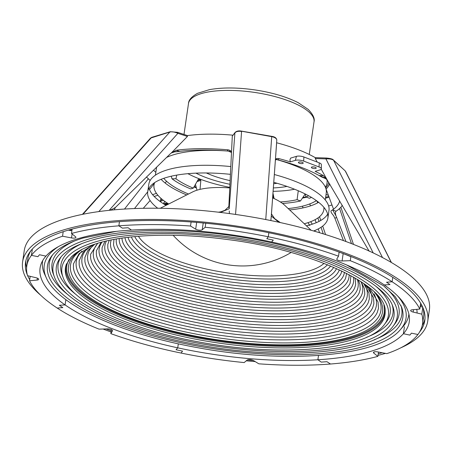 <?xml version="1.0" encoding="UTF-8"?>
<svg xmlns="http://www.w3.org/2000/svg" width="452" height="452" viewBox="0 0 452 452"><rect width="100%" height="100%" fill="white"/><g stroke="black" fill="none" stroke-linecap="round" stroke-linejoin="round"><path stroke-width="0.68" d="M302.258 162.319A2.435 0.791 8.3 0 1 303.207 163.115A2.435 0.791 8.3 0 1 301.817 163.618A2.435 0.791 8.3 0 1 299.331 163.206A2.435 0.791 8.3 0 1 298.382 162.415A2.435 0.791 8.3 0 1 299.778 161.906A2.435 0.791 8.3 0 1 302.258 162.319M312.332 168.172A2.435 0.791 -171.7 0 0 314.812 168.585A2.435 0.791 -171.7 0 0 316.202 168.082A2.435 0.791 -171.7 0 0 315.259 167.285A2.435 0.791 -171.7 0 0 312.773 166.873A2.435 0.791 -171.7 0 0 311.383 167.376A2.435 0.791 -171.7 0 0 312.332 168.172M278.805 222.243L271.285 216.045L271.454 213.898L274.669 218.621L280.296 222.57M171.997 178.8A80.128 25.973 8.3 0 0 190.704 188.908L193.281 188.128A75.851 24.583 8.3 0 1 175.924 178.766L171.997 178.8L171.257 176.207M175.924 178.766L176.749 175.105M193.281 188.128L198.247 179.45L198.987 179.116L198.247 179.45M200.033 189.371L200.846 180.438L200.445 179.676A72.851 23.611 8.3 0 1 198.987 179.116L198.343 179.314M197.004 190.19L195.433 184.359M272.663 197.355L273.533 195.891M274.098 198.558L272.968 193.19M280.347 201.959A75.851 24.583 8.3 0 0 297.088 199.688L300.473 200.982A80.128 25.973 8.3 0 1 282.5 203.445M297.088 199.688L298.269 190.761M300.473 200.982L305.128 194.083M308.665 195.789A75.851 24.583 8.3 0 1 306.015 196.982L305.077 193.908M306.015 196.982L309.4 198.275A80.128 25.973 8.3 0 0 311.456 197.394M294.568 189.235A72.738 23.577 8.3 0 1 273.098 191.343M229.774 187.36A72.738 23.577 8.3 0 1 199.106 178.749A72.738 23.577 8.3 0 1 187.885 173.67M206.361 172.969A52.494 17.012 -171.7 0 0 211.988 175.342A52.494 17.012 -171.7 0 0 230.096 180.636M273.658 183.71A52.494 17.012 -171.7 0 0 277.065 183.28M160.161 201.547A6 1.944 8.3 0 1 161.138 201.038L163.404 200.349M187.258 135.623L187.427 136.47L177.902 133.334C174.749 131.978 172.071 131.538 169.873 132.001L150.527 138.103L82.428 214.372M109.147 210.333L177.902 133.334A1.497 0.672 -71.8 0 0 177.591 132.329L177.591 132.329A1.497 0.672 -71.8 0 0 177.325 132.351M110.486 210.191L115.469 207.423L114.17 209.841M174.156 151.878L176.365 151.765A101.384 32.86 8.3 0 1 178.241 151.505L175.246 151.686L171.376 152.945L170.291 153.816L115.469 207.423M218.406 212.197L220.87 211.807L224.921 210.316L228.848 206.541L229.181 208.773L220.35 212.423M229.181 208.773L234.904 132.888L232.294 136.12L235.164 132.351A1.497 1.396 39 0 0 234.904 132.888C236.102 131.504 238.323 131.018 241.577 131.447L235.56 214.434M110.887 209.694L110.124 210.231M229.43 213.576L229.249 210.965M276.771 139.821A1.497 1.418 -176.8 0 1 276.782 140.12C276.601 138.493 274.929 137.34 271.765 136.657L241.509 131.204M271.697 136.414L271.748 136.34C274.889 136.798 276.567 138.052 276.782 140.103L275.392 160.064C275.601 158.765 276.714 158.268 278.731 158.573A104.61 33.906 8.3 0 1 290.342 161.884L295.337 160.37A6 1.944 -171.7 0 1 303.665 161.087L319.027 166.952A6 1.944 -171.7 0 1 321.366 168.816A6 1.944 -171.7 0 1 320.152 169.85L315.157 171.364A104.61 33.906 8.3 0 1 323.485 175.67L327.101 179.834L324.525 177.783L319.095 175.523A100.299 32.51 -171.7 0 0 278.647 160.076L276.878 159.336L275.392 160.064M271.285 216.045L270.855 220.57M232.294 136.12L228.848 206.541M187.49 135.589A89.988 29.165 8.3 0 1 232.887 135.171M187.427 136.47L171.342 152.934L176.218 150.245A104.61 33.906 8.3 0 1 228.136 149.838C230.254 150.245 231.334 151.121 231.379 152.465L228.424 151.115A101.384 32.86 8.3 0 1 230.079 151.267M178.241 151.505L179.676 151.38A100.807 32.674 8.3 0 1 227.192 151.008L230.164 151.296M176.365 151.765A2.983 1.91 81.8 0 0 176.766 151.77L179.676 151.38L176.218 150.245M166.602 181.286L165.127 183.02M150.109 200.513L143.256 208.299M152.59 194.659L156.443 193.354M154.188 196.456L157.917 195.258M185.111 194.253L182.032 192.908M308.021 222.644L309.773 225.503M333.536 209.191L326.061 189.009M315.575 201.112L316.773 200.886M273.855 197.428A89.988 29.165 8.3 0 1 272.658 197.411M302.411 206.185L303.049 207.88M314.829 230.497L315.202 231.441M310.71 221.678L312.298 224.164M391.251 262.426L345.311 171.071A1.497 1.283 132.6 0 0 345.068 170.754L333.576 160.268C332.039 159.16 329.491 158.697 325.92 158.889L315.259 158.539L315.406 157.748M326.53 158.115A1.497 0.463 91.9 0 0 326.372 158.019L326.372 158.019A1.497 0.463 91.9 0 0 325.92 158.889L373.211 252.928M342.317 205.321A104.61 33.906 8.3 0 1 335.989 211.276C335.254 212.146 335.248 213.66 335.972 215.824L345.949 241.526M336.638 217.361A107.915 34.973 8.3 0 1 334.909 218.288L343.452 240.611M334.909 218.288L333.536 215.553C331.463 213.214 330.638 211.638 331.062 210.83A100.299 32.51 -171.7 0 0 332.678 209.801A100.299 32.51 -171.7 0 0 339.706 200.891M335.943 215.813L332.678 209.801L335.989 211.276M329.909 184.303A89.988 29.165 8.3 0 1 328.898 185.376M276.635 142.77A89.988 29.165 8.3 0 1 315.242 157.652M278.731 158.573L278.647 160.076A100.299 32.51 -171.7 0 0 275.889 159.353M271.454 213.898L275.387 160.081M321.366 168.816L321.355 164.522A5.367 1.74 -171.7 0 0 319.265 162.856L303.902 156.985A5.367 1.74 -171.7 0 0 296.45 156.347L290.602 158.121L289.93 159.923L290.342 161.884M325.954 178.76L321.53 176.924A100.299 32.51 -171.7 0 0 319.095 175.523L323.485 175.67M327.101 179.834L369.182 251.233M315.259 158.539L317.247 162.087M321.236 169.217L327.141 179.834M422.241 325.463A201.728 65.382 -171.7 0 0 424.976 318.801M25.9 260.584A201.728 65.382 -171.7 0 0 26.617 267.748M106.073 328.926A201.728 65.382 -171.7 0 0 111.248 330.824M247.391 359.928A201.728 65.382 -171.7 0 0 253.284 360.453M378.234 353.82A201.728 65.382 -171.7 0 0 382.143 352.741M419.479 332.192A201.728 65.382 -171.7 0 0 424.795 320.564A201.728 65.382 -171.7 0 0 234.616 226.751A201.728 65.382 -171.7 0 0 25.566 262.324A201.728 65.382 -171.7 0 0 27.34 274.985M27.651 275.709A201.728 65.382 -171.7 0 0 29.696 279.681M40.872 295.382A204.728 66.354 8.3 0 1 22.6 261.894A204.728 66.354 8.3 0 1 139.504 219.576A204.728 66.354 8.3 0 1 348.119 254.188A204.728 66.354 8.3 0 1 427.761 320.999A204.728 66.354 8.3 0 1 400.681 347.876M385.432 353.374A204.728 66.354 8.3 0 1 378.002 355.385M255.205 361.6A204.728 66.354 8.3 0 1 246.267 360.809M111.085 331.96A204.728 66.354 8.3 0 1 103.079 329.022M22.6 261.894L24.238 250.662A204.728 66.354 8.3 0 1 141.143 208.344A204.728 66.354 8.3 0 1 349.763 242.956A204.728 66.354 8.3 0 1 429.4 309.767L427.761 320.999M420.315 305.608L420.433 305.614A3 0.972 -171.7 0 0 421.965 305.592M420.998 303.789A3 0.972 -171.7 0 0 420.592 303.699M70.314 229.559L69.924 229.667M70.275 229.802A3 0.972 -171.7 0 0 71.964 230.221M323.265 233.853L321.033 227.283M319.039 221.401L317.88 217.977M331.988 204.971L328.638 205.988M288.173 208.558A82.004 26.578 -171.7 0 0 316.372 200.603M163.743 178.337A82.004 26.578 -171.7 0 0 188.495 194.015M150.166 180.45L146.448 177.026M325.632 197.326L328.813 196.36M328.48 195.45L326.061 194.377M326.028 189.043A87.857 28.476 -171.7 0 0 329.57 183.732M29.538 280.777A199.976 64.817 -171.7 0 0 57.201 308.055L62.828 307.614A193.258 62.636 8.3 0 1 59.359 305.275L65.099 304.914A186.546 60.461 8.3 0 1 40.081 267.991A186.546 60.461 8.3 0 1 45.934 256.137A186.546 60.461 8.3 0 1 131.475 230.079A186.546 60.461 8.3 0 1 271.607 242.001A186.546 60.461 8.3 0 1 384.245 284.929A186.546 60.461 8.3 0 1 409.263 321.852A186.546 60.461 8.3 0 1 403.41 333.706A186.546 60.461 8.3 0 1 317.875 359.764A186.546 60.461 8.3 0 1 177.743 347.837A186.546 60.461 8.3 0 1 65.099 304.914L65.868 299.642L65.099 304.914L59.359 305.275A193.258 62.636 8.3 0 0 62.828 307.614L57.201 308.055A199.976 64.817 -171.7 0 0 99.061 329.152L107.26 328.886A3.729 1.209 8.3 0 1 112.582 330.734A3.729 1.209 8.3 0 1 112.525 330.892L110.836 333.638A199.976 64.817 -171.7 0 0 181.077 353.063A199.976 64.817 -171.7 0 0 244.176 362.572L247.114 360.097A3.729 1.209 8.3 0 1 250.114 359.673A3.729 1.209 8.3 0 1 253.668 360.656L258.821 363.815A199.976 64.817 -171.7 0 0 330.491 364.018A199.976 64.817 -171.7 0 0 377.861 356.362L373.827 353.131A3.729 1.209 8.3 0 1 373.454 352.487A3.729 1.209 8.3 0 1 377.827 351.91L386.805 353.639A199.976 64.817 -171.7 0 0 417.919 334.491A199.976 64.817 -171.7 0 0 422.552 323.79A199.976 64.817 -171.7 0 0 421.812 314.163L413.168 312.066A3.729 1.209 8.3 0 1 410.665 310.524A3.729 1.209 8.3 0 1 412.269 309.784L419.812 309.061A199.976 64.817 -171.7 0 0 392.144 281.788A199.976 64.817 -171.7 0 0 350.283 260.691L342.091 260.957A3.729 1.209 8.3 0 1 336.763 259.109A3.729 1.209 8.3 0 1 336.825 258.951L338.508 256.205A199.976 64.817 -171.7 0 0 268.268 236.775A199.976 64.817 -171.7 0 0 205.174 227.271L202.23 229.746A3.729 1.209 8.3 0 1 199.236 230.17A3.729 1.209 8.3 0 1 195.682 229.187L190.524 226.023A199.976 64.817 -171.7 0 0 118.853 225.825A199.976 64.817 -171.7 0 0 71.484 233.481L75.518 236.712A3.729 1.209 8.3 0 1 75.896 237.356A3.729 1.209 8.3 0 1 71.523 237.933L62.545 236.204A199.976 64.817 -171.7 0 0 31.425 255.352A199.976 64.817 -171.7 0 0 26.792 266.053A199.976 64.817 -171.7 0 0 27.532 275.68L36.183 277.777A3.729 1.209 8.3 0 1 38.68 279.319A3.729 1.209 8.3 0 1 37.075 280.059L29.538 280.777L30.188 276.325M32.352 249.001L31.425 255.352L37.917 256.679A193.258 62.636 8.3 0 1 39.499 254.742L45.934 256.137L39.499 254.742A193.258 62.636 8.3 0 0 37.917 256.679L31.425 255.352L32.352 249.001M30.821 250.781A199.976 64.817 -171.7 0 0 27.809 259.069L26.792 266.053M62.545 236.204L63.201 231.69M71.958 230.226A193.258 62.636 8.3 0 0 70.772 230.605L68.297 230.13M71.484 233.481L72.128 229.074M119.458 221.666L118.853 225.825L122.407 228.147A193.258 62.636 8.3 0 1 128.119 227.746L131.475 230.079L128.119 227.746A193.258 62.636 8.3 0 0 122.407 228.147L118.853 225.825L119.458 221.666M190.524 226.023L191.117 221.977M205.174 227.271L205.762 223.231M268.855 232.729L268.268 236.775L266.804 238.729A193.258 62.636 8.3 0 1 273.296 240.097L271.607 242.001L273.296 240.097A193.258 62.636 8.3 0 0 266.804 238.729L268.268 236.775L268.855 232.729M338.508 256.205L339.113 252.063A193.258 62.636 8.3 0 1 350.865 256.696M350.283 260.691L350.893 256.516M392.794 277.342L392.144 281.788L386.522 282.229A193.258 62.636 8.3 0 1 389.991 284.568L384.245 284.929L389.991 284.568A193.258 62.636 8.3 0 0 386.522 282.229L392.144 281.788L392.794 277.342M195.936 173.144A63.427 20.555 -171.7 0 0 229.921 184.28M273.353 187.936A63.427 20.555 -171.7 0 0 287.003 186.427M164.986 204.716L167.432 204.643A2.526 0.819 -171.7 0 0 165.003 204.733M168.2 204.253A2.051 0.667 -171.7 0 0 166.206 204.022M164.234 203.671A3.672 1.192 8.3 0 1 164.455 203.598A3.672 1.192 8.3 0 1 164.522 203.581M164.754 203.536A3.672 1.192 8.3 0 1 168.268 203.705M163.686 203.835L163.861 202.626A3.672 1.192 8.3 0 1 164.686 202.027A3.672 1.192 8.3 0 1 165.511 201.891M167.901 204.406A3.672 1.192 8.3 0 1 167.33 204.338M164.748 204.575L166.534 204.033L167.732 204.49M166.534 204.033L165.257 204.14A1.864 1.452 -106.9 0 0 165.2 204.157A1.864 1.452 -106.9 0 0 164.652 204.519M164.059 204.151A2.61 2.034 -106.9 0 1 164.986 203.445A2.61 2.034 -106.9 0 1 165.37 203.377L166.635 203.338L164.087 204.106M416.767 309.354A193.258 62.636 8.3 0 1 417.1 313.016M408.879 314.027A185.054 59.98 8.3 0 1 403.06 326.581L400.404 329.598C378.578 356.634 285.93 364.199 197.36 347.628C121.837 334.152 58.122 305.349 46.358 277.952A182.817 59.252 8.3 0 1 58.494 246.577M46.358 277.952L44.68 274.296A185.054 59.98 8.3 0 1 42.691 260.606M385.11 310.298A161.172 52.24 8.3 0 1 217.904 341.316A161.172 52.24 8.3 0 1 66.529 263.821M383.912 305.337A160.426 51.997 8.3 0 1 218.022 340.503A160.426 51.997 8.3 0 1 69.099 259.414M376.081 293.755A158.658 51.421 8.3 0 1 218.107 339.938A158.658 51.421 8.3 0 1 79.914 250.549M374.216 291.89A156.844 50.833 8.3 0 1 335.751 338.232C274.827 351.656 160.403 334.966 105.853 304.693A156.844 50.833 8.3 0 1 82.23 249.295M324.061 263.358A97.005 31.442 8.3 0 1 227.876 272.985A97.005 31.442 8.3 0 1 138.448 236.277M327.508 264.719A99.649 32.295 8.3 0 1 302.399 275.952C263.572 284.653 190.32 273.963 155.607 254.538A99.649 32.295 8.3 0 1 134.752 236.599M330.649 266.002A102.203 33.126 8.3 0 1 227.051 278.63A102.203 33.126 8.3 0 1 131.374 236.933M333.734 267.313A104.853 33.985 8.3 0 1 305.45 281.607C264.606 290.749 187.58 279.505 151.07 259.086A104.853 33.985 8.3 0 1 128.046 237.306M336.559 268.556L336.554 268.573A107.401 34.81 8.3 0 1 226.226 284.28A107.401 34.81 8.3 0 1 124.984 237.707L124.978 237.69M339.35 269.827A110.051 35.668 8.3 0 1 308.496 287.269C265.646 296.845 184.845 285.054 146.533 263.64A110.051 35.668 8.3 0 1 121.944 238.114M341.876 271.014L341.074 273.454A112.605 36.493 8.3 0 1 225.401 289.924A112.605 36.493 8.3 0 1 119.255 241.097L119.187 238.532M344.447 272.268A115.249 37.352 8.3 0 1 311.541 292.93C266.674 302.936 182.116 290.596 142.001 268.194A115.249 37.352 8.3 0 1 116.367 238.995M346.627 273.37L345.594 278.336A117.802 38.183 8.3 0 1 224.582 295.568A117.802 38.183 8.3 0 1 113.531 244.487L113.96 239.424M349.097 274.652A120.447 39.036 8.3 0 1 314.581 298.586C267.703 309.032 179.387 296.139 137.47 272.748A120.447 39.036 8.3 0 1 111.226 239.95M350.899 275.618L350.114 283.223A123 39.866 8.3 0 1 223.757 301.218A123 39.866 8.3 0 1 107.808 247.871L107.808 244.43L109.226 240.362M353.357 276.986A125.65 40.725 8.3 0 1 317.615 304.247C268.731 315.123 176.664 301.687 132.945 277.308A125.65 40.725 8.3 0 1 106.474 240.967M354.718 277.765L355.334 279.641L355.662 284.647L354.634 288.105A128.198 41.55 8.3 0 1 222.932 306.863A128.198 41.55 8.3 0 1 102.079 251.261L102.079 247.651L104.949 241.328M357.278 279.285A130.848 42.409 8.3 0 1 320.643 309.914C269.754 321.214 173.941 307.23 128.419 281.867A130.848 42.409 8.3 0 1 102.062 242.052M358.131 279.805L359.882 284.133L360.227 289.37L359.154 292.986A133.402 43.239 8.3 0 1 222.107 312.507A133.402 43.239 8.3 0 1 96.355 254.645L96.355 250.871L101.101 242.306M360.899 281.562A136.046 44.093 8.3 0 1 323.672 315.575C270.771 327.304 171.223 312.778 123.899 286.432A136.046 44.093 8.3 0 1 97.943 243.199M361.114 281.698L364.431 288.63L364.77 294.246L363.668 297.868A138.6 44.923 8.3 0 1 221.282 318.157A138.6 44.923 8.3 0 1 90.626 258.035L90.609 254.25L97.694 243.272M365.069 285.257A141.244 45.782 8.3 0 1 326.7 321.236C271.799 333.395 168.523 318.327 119.384 290.992A141.244 45.782 8.3 0 1 92.892 245.555M363.611 283.376L368.985 293.122L369.335 298.975L368.188 302.75A143.798 46.607 8.3 0 1 220.463 323.801A143.798 46.607 8.3 0 1 84.903 261.42L84.886 257.482L87.818 250.589L94.83 244.165M369.516 289.517A146.442 47.466 8.3 0 1 329.723 326.903C272.81 339.486 165.811 323.875 114.87 295.557A146.442 47.466 8.3 0 1 87.411 248.363M365.674 284.941L373.533 297.619L373.9 303.71L372.708 307.631A149.002 48.291 8.3 0 1 219.638 329.446A149.002 48.291 8.3 0 1 79.179 264.81L79.156 260.708L83.004 252.538L92.406 245.074M373.962 293.777A151.646 49.149 8.3 0 1 332.74 332.565C273.822 345.571 163.104 329.418 110.361 300.122A151.646 49.149 8.3 0 1 81.931 251.176M364.894 284.274L370.583 289.659L378.081 302.111L378.465 308.439L377.228 312.513A154.2 49.98 8.3 0 1 218.813 335.096A154.2 49.98 8.3 0 1 73.45 268.194L73.433 263.94L79.094 253.645L93.338 244.662M160.24 208.27L192.665 191.914A51.262 16.617 8.3 0 1 197.326 190.094A51.262 16.617 8.3 0 1 229.746 187.919M272.624 197.886A51.262 16.617 8.3 0 1 284.777 205.349L311.179 230.294M157.708 208.236A91.033 29.504 8.3 0 1 147.714 191.834L148.838 184.156A91.033 29.504 8.3 0 1 167.195 169.895A91.033 29.504 8.3 0 1 230.757 166.568M274.33 174.517A91.033 29.504 8.3 0 1 328.994 210.434L327.875 218.118A91.033 29.504 8.3 0 1 313.609 230.983M327.655 214.163A91.033 29.504 8.3 0 1 306.456 225.83M166.042 205.344A91.033 29.504 8.3 0 1 149.058 188.111M147.714 191.834A91.033 29.504 8.3 0 1 166.07 177.579A91.033 29.504 8.3 0 1 230.396 174.331M273.759 182.348A91.033 29.504 8.3 0 1 327.875 218.118M323.864 207.298A85.812 27.815 8.3 0 1 323.83 209.683A85.812 27.815 8.3 0 1 304.269 223.763M168.726 203.988A85.812 27.815 8.3 0 1 154.002 184.908A85.812 27.815 8.3 0 1 154.652 182.614M166.517 157.471A85.812 27.815 8.3 0 1 173.754 154.703A85.812 27.815 8.3 0 1 226.475 150.951M275.861 159.364A85.812 27.815 8.3 0 1 326.271 192.919L325.248 199.937M318.626 202.304A85.812 27.815 8.3 0 1 289.625 209.931M186.71 194.914A85.812 27.815 8.3 0 1 161.098 179.32M155.426 175.161L156.448 168.144A85.812 27.815 8.3 0 1 156.686 167.031M419.812 309.061L420.665 303.213M422.693 307.145L420.179 306.535M421.812 314.163L422.801 307.388M422.552 323.79L423.575 316.801A199.976 64.817 -171.7 0 0 423.055 308.004M411.427 333.164A193.258 62.636 8.3 0 1 409.845 335.101L403.41 333.706L404.433 326.723L403.41 333.706L409.845 335.101A193.258 62.636 8.3 0 0 411.427 333.164L417.919 334.491L411.427 333.164M377.861 356.362L378.493 352.04M326.937 361.696A193.258 62.636 8.3 0 1 321.231 362.097L317.875 359.764L318.496 355.481L317.875 359.764L321.231 362.097A193.258 62.636 8.3 0 0 326.937 361.696L330.491 364.018L326.937 361.696M182.546 351.114A193.258 62.636 8.3 0 1 176.054 349.746L177.743 347.837L178.325 343.819L177.743 347.837L176.054 349.746A193.258 62.636 8.3 0 0 182.546 351.114L181.077 353.063L182.546 351.114M110.836 333.638L111.424 329.632M200.445 179.676L197.631 180.529M197.01 181.602L200.846 180.438M272.822 195.151L273.517 195.789M273.2 194.292L272.906 194.027M161.709 198.982L161.138 201.038M82.965 214.259L151.426 137.594A1.497 1.17 -106.9 0 1 151.861 137.312L150.527 138.103M98.807 211.587L169.873 132.001A1.497 1.17 -106.9 0 1 170.314 131.718L151.861 137.312M235.164 132.351C236.724 131.001 238.859 130.594 241.56 131.125L271.748 136.34L265.753 219.553M276.579 143.764L271.121 218.197M227.192 151.008L228.136 149.838M148.363 178.789L124.509 209.05M134.51 208.547L147.725 191.789M149.505 189.529L154.2 183.568M325.496 198.247L329.107 197.151M303.947 197.332L303.128 197.066M309.778 203.908L310.451 205.886M315.123 219.661L316.163 222.729M318.259 228.91L319.553 232.723M317.649 202.852L317.055 201.095M351.464 243.617L339.571 208.53M315.14 157.646L326.372 158.019C330.468 158.426 332.791 159.07 333.333 159.952L333.333 159.952A1.497 1.283 132.6 0 1 333.576 160.268L382.505 257.567M303.902 156.985L303.665 161.087M296.45 156.347L295.337 160.37M319.265 162.856L319.027 166.952M420.71 303.721L420.433 305.614M319.513 216.723L320.779 220.452M322.688 226.085L325.564 234.571M193.931 186.987A85.129 27.589 -171.7 0 0 196.371 187.857M302.416 198.123A85.129 27.589 -171.7 0 0 306.558 197.191M325.412 187.281L326.203 185.653A85.129 27.589 -171.7 0 0 326.92 179.636M153.46 170.172L155.833 172.353M328.615 182.116A86.569 28.058 8.3 0 1 325.66 187.902M37.075 280.059L37.352 278.149M71.523 237.933L72.1 233.972M195.682 229.187L196.671 222.407M202.23 229.746L203.219 222.983M342.091 260.957L343.108 253.973M309.258 154.471L314.016 121.859A63.427 20.555 -171.7 0 0 254.222 92.361A63.427 20.555 -171.7 0 0 188.495 103.548L183.992 134.436M397.737 296.066A182.817 59.252 8.3 0 1 400.404 329.598M346.701 264.985L383.646 285.85L395.155 296.591L401.529 306.942A179.557 58.195 8.3 0 1 216.757 349.187A179.557 58.195 8.3 0 1 51.76 255.917C57.189 248.764 67.619 242.809 83.044 238.046L116.283 231.367M400.975 305.603A178.133 57.737 8.3 0 1 374.064 339.831M68.681 295.28A178.133 57.737 8.3 0 1 52.669 254.787M383.703 285.896A175.348 56.833 8.3 0 1 394.867 323.858L393.116 326.163C374.442 353.136 284.805 361.001 198.79 344.921C125.164 331.791 63.562 303.439 54.325 276.737A173.918 56.37 8.3 0 1 88.134 239.255A173.918 56.37 8.3 0 1 298.235 249.589A173.918 56.37 8.3 0 1 393.116 326.163M54.325 276.737L53.302 274.025A175.348 56.833 8.3 0 1 74.851 240.843M392.731 306.179A170.602 55.297 8.3 0 1 217.175 346.317A170.602 55.297 8.3 0 1 60.404 257.697C65.546 250.916 75.444 245.266 90.095 240.741C133.645 226.876 218.598 230.034 286.98 248.216C343.673 262.601 386.07 286.444 392.731 306.179M392.178 304.834A169.178 54.833 8.3 0 1 366.476 337.322M76.67 295.043A169.178 54.833 8.3 0 1 61.314 256.566M375.714 286.133A166.392 53.929 8.3 0 1 386.223 322.078L384.466 324.383C366.589 350.232 280.325 357.532 198.242 341.853C129.215 329.248 71.862 302.654 63.122 277.505A164.969 53.466 8.3 0 1 95.186 241.95A164.969 53.466 8.3 0 1 294.472 251.753A164.969 53.466 8.3 0 1 384.466 324.383M63.122 277.505L62.099 274.793A166.392 53.929 8.3 0 1 82.433 243.351M385.166 311.049A161.477 52.336 8.3 0 1 217.672 342.91A161.477 52.336 8.3 0 1 66.263 264.527L71.173 257.041C76.467 251.662 85.129 247.125 97.152 243.436C126.91 234.226 176.421 232.639 226.345 239.39C310.857 249.606 386.613 285.37 385.166 311.049M413.168 312.066L413.518 309.665M373.827 353.131L373.996 351.972M112.525 330.892L112.571 330.565M161.008 198.377L160.07 201.479M187.625 135.634L177.591 132.329L170.314 131.718M340.87 207.202L353.487 244.402M345.068 170.754L333.333 159.952M345.627 171.472L391.415 262.522M194.213 186.49L196.191 187.19M302.789 197.569L305.987 196.88M314.016 121.859C314.982 118.554 313.044 114.401 308.202 109.407L298.196 102.7C286.856 96.926 272.742 92.711 255.86 90.055C238.142 87.434 222.678 87.298 209.457 89.643L197.575 93.298C191.591 96.632 188.569 100.05 188.495 103.548M173.144 235.294A94.016 94.016 0 0 0 291.094 252.498M164.438 204.389L165.2 204.157M163.596 203.863L164.986 203.445M323.83 209.683L324.129 207.621M154.002 184.908L154.307 182.845"/></g></svg>

